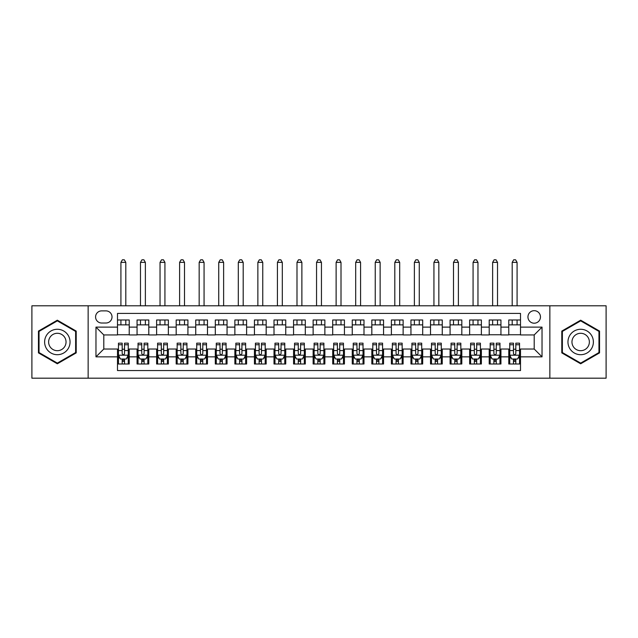 <?xml version="1.0" encoding="UTF-8"?>
<svg xmlns="http://www.w3.org/2000/svg" width="638" height="638" viewBox="0 0 638 638"><rect width="100%" height="100%" fill="white"/><g stroke="black" fill="none" stroke-linecap="round" stroke-linejoin="round"><path stroke-width="0.96" d="M534.205 310.682A6.26 6.26 0 0 0 527.945 316.942A6.26 6.26 0 0 0 534.205 323.203A6.26 6.26 0 0 0 540.466 316.942A6.26 6.26 0 0 0 534.205 310.682M549.852 378.182L606.1 378.182L606.1 305.793L549.852 305.793L549.852 378.182L88.148 378.182L88.148 305.793L31.9 305.793L31.9 378.182L88.148 378.182M520.504 319.981L508.773 319.981L508.773 327.119L500.942 327.119L500.942 334.942L508.773 334.942L508.773 327.119M500.942 327.119L500.942 319.981L489.202 319.981L489.202 327.119L481.379 327.119L481.379 334.942L489.202 334.942L489.202 327.119M481.379 327.119L481.379 319.981L469.64 319.981L469.64 327.119L461.816 327.119L461.816 334.942L469.64 334.942L469.64 327.119M461.816 327.119L461.816 319.981L450.077 319.981L450.077 327.119L442.254 327.119L442.254 334.942L450.077 334.942L450.077 327.119M442.254 327.119L442.254 319.981L430.514 319.981L430.514 327.119L422.691 327.119L422.691 334.942L430.514 334.942L430.514 327.119M422.691 327.119L422.691 319.981L410.952 319.981L410.952 327.119L403.128 327.119L403.128 334.942L410.952 334.942L410.952 327.119M403.128 327.119L403.128 319.981L391.389 319.981L391.389 327.119L383.558 327.119L383.558 334.942L391.389 334.942L391.389 327.119M383.558 327.119L383.558 319.981L371.826 319.981L371.826 327.119L363.995 327.119L363.995 334.942L371.826 334.942L371.826 327.119M363.995 327.119L363.995 319.981L352.256 319.981L352.256 327.119L344.432 327.119L344.432 334.942L352.256 334.942L352.256 327.119M344.432 327.119L344.432 319.981L332.693 319.981L332.693 327.119L324.87 327.119L324.87 334.942L332.693 334.942L332.693 327.119M324.87 327.119L324.87 319.981L313.13 319.981L313.13 327.119L305.307 327.119L305.307 334.942L313.13 334.942L313.13 327.119M305.307 327.119L305.307 319.981L293.568 319.981L293.568 327.119L285.744 327.119L285.744 334.942L293.568 334.942L293.568 327.119M285.744 327.119L285.744 319.981L274.005 319.981L274.005 327.119L266.174 327.119L266.174 334.942L274.005 334.942L274.005 327.119M266.174 327.119L266.174 319.981L254.442 319.981L254.442 327.119L246.611 327.119L246.611 334.942L254.442 334.942L254.442 327.119M246.611 327.119L246.611 319.981L234.872 319.981L234.872 327.119L227.048 327.119L227.048 334.942L234.872 334.942L234.872 327.119M227.048 327.119L227.048 319.981L215.309 319.981L215.309 327.119L207.486 327.119L207.486 334.942L215.309 334.942L215.309 327.119M207.486 327.119L207.486 319.981L195.746 319.981L195.746 327.119L187.923 327.119L187.923 334.942L195.746 334.942L195.746 327.119M187.923 327.119L187.923 319.981L176.184 319.981L176.184 327.119L168.36 327.119L168.36 334.942L176.184 334.942L176.184 327.119M168.36 327.119L168.36 319.981L156.621 319.981L156.621 327.119L148.798 327.119L148.798 334.942L156.621 334.942L156.621 327.119M148.798 327.119L148.798 319.981L137.058 319.981L137.058 334.942L129.227 334.942L129.227 319.981L117.496 319.981M117.496 363.995L129.227 363.995L129.227 349.034L137.058 349.034L137.058 363.995L148.798 363.995L148.798 349.034L156.621 349.034L156.621 356.857L148.798 356.857M156.621 356.857L156.621 363.995L168.36 363.995L168.36 349.034L176.184 349.034L176.184 356.857L168.36 356.857M176.184 356.857L176.184 363.995L187.923 363.995L187.923 349.034L195.746 349.034L195.746 356.857L187.923 356.857M195.746 356.857L195.746 363.995L207.486 363.995L207.486 349.034L215.309 349.034L215.309 356.857L207.486 356.857M215.309 356.857L215.309 363.995L227.048 363.995L227.048 349.034L234.872 349.034L234.872 356.857L227.048 356.857M234.872 356.857L234.872 363.995L246.611 363.995L246.611 349.034L254.442 349.034L254.442 356.857L246.611 356.857M254.442 356.857L254.442 363.995L266.174 363.995L266.174 349.034L274.005 349.034L274.005 356.857L266.174 356.857M274.005 356.857L274.005 363.995L285.744 363.995L285.744 349.034L293.568 349.034L293.568 356.857L285.744 356.857M293.568 356.857L293.568 363.995L305.307 363.995L305.307 349.034L313.13 349.034L313.13 356.857L305.307 356.857M313.13 356.857L313.13 363.995L324.87 363.995L324.87 349.034L332.693 349.034L332.693 356.857L324.87 356.857M332.693 356.857L332.693 363.995L344.432 363.995L344.432 349.034L352.256 349.034L352.256 356.857L344.432 356.857M352.256 356.857L352.256 363.995L363.995 363.995L363.995 349.034L371.826 349.034L371.826 356.857L363.995 356.857M371.826 356.857L371.826 363.995L383.558 363.995L383.558 349.034L391.389 349.034L391.389 356.857L383.558 356.857M391.389 356.857L391.389 363.995L403.128 363.995L403.128 349.034L410.952 349.034L410.952 356.857L403.128 356.857M410.952 356.857L410.952 363.995L422.691 363.995L422.691 349.034L430.514 349.034L430.514 356.857L422.691 356.857M430.514 356.857L430.514 363.995L442.254 363.995L442.254 349.034L450.077 349.034L450.077 356.857L442.254 356.857M450.077 356.857L450.077 363.995L461.816 363.995L461.816 349.034L469.64 349.034L469.64 356.857L461.816 356.857M469.64 356.857L469.64 363.995L481.379 363.995L481.379 349.034L489.202 349.034L489.202 356.857L481.379 356.857M489.202 356.857L489.202 363.995L500.942 363.995L500.942 349.034L508.773 349.034L508.773 356.857L500.942 356.857M101.641 323.011L105.948 323.011A6.061 6.061 0 0 0 112.017 316.942A6.061 6.061 0 0 0 105.948 310.881L101.641 310.881A6.061 6.061 0 0 0 95.58 316.942A6.061 6.061 0 0 0 101.641 323.011M549.852 305.793L88.148 305.793M520.504 327.119L520.504 313.425L117.496 313.425L117.496 334.942L103.795 334.942L103.795 349.034L117.496 349.034L117.496 370.55L520.504 370.55L520.504 349.034L534.205 349.034L534.205 334.942L520.504 334.942L520.504 327.119L542.029 327.119L542.029 356.857L520.504 356.857M117.496 356.857L95.971 356.857L95.971 327.119L117.496 327.119M508.773 356.857L508.773 363.995L520.504 363.995M117.496 324.87L129.227 324.87M117.496 334.751L129.227 334.751M117.496 349.225L118.469 349.225M122.185 349.225L124.538 349.225M128.254 349.225L129.227 349.225M117.496 359.106L118.469 359.106M122.185 359.106L124.538 359.106M128.254 359.106L129.227 359.106M137.058 334.751L148.798 334.751M137.058 324.87L148.798 324.87M137.058 349.225L138.031 349.225M141.748 349.225L144.1 349.225M147.817 349.225L148.798 349.225M137.058 359.106L138.031 359.106M141.748 359.106L144.1 359.106M147.817 359.106L148.798 359.106M156.621 349.225L157.594 349.225M161.318 349.225L163.663 349.225M167.379 349.225L168.36 349.225M156.621 359.106L157.594 359.106M161.318 359.106L163.663 359.106M167.379 359.106L168.36 359.106M156.621 324.87L168.36 324.87M156.621 334.751L168.36 334.751M176.184 349.225L177.165 349.225M180.881 349.225L183.226 349.225M186.942 349.225L187.923 349.225M176.184 359.106L177.165 359.106M180.881 359.106L183.226 359.106M186.942 359.106L187.923 359.106M176.184 324.87L187.923 324.87M176.184 334.751L187.923 334.751M195.746 349.225L196.727 349.225M200.444 349.225L202.788 349.225M206.505 349.225L207.486 349.225M195.746 359.106L196.727 359.106M200.444 359.106L202.788 359.106M206.505 359.106L207.486 359.106M195.746 324.87L207.486 324.87M195.746 334.751L207.486 334.751M215.309 349.225L216.29 349.225M220.006 349.225L222.351 349.225M226.075 349.225L227.048 349.225M215.309 359.106L216.29 359.106M220.006 359.106L222.351 359.106M226.075 359.106L227.048 359.106M215.309 324.87L227.048 324.87M215.309 334.751L227.048 334.751M234.872 349.225L235.853 349.225M239.569 349.225L241.922 349.225M245.638 349.225L246.611 349.225M234.872 359.106L235.853 359.106M239.569 359.106L241.922 359.106M245.638 359.106L246.611 359.106M234.872 324.87L246.611 324.87M234.872 334.751L246.611 334.751M254.442 349.225L255.415 349.225M259.132 349.225L261.484 349.225M265.201 349.225L266.174 349.225M254.442 359.106L255.415 359.106M259.132 359.106L261.484 359.106M265.201 359.106L266.174 359.106M254.442 324.87L266.174 324.87M254.442 334.751L266.174 334.751M274.005 349.225L274.978 349.225M278.702 349.225L281.047 349.225M284.763 349.225L285.744 349.225M274.005 359.106L274.978 359.106M278.702 359.106L281.047 359.106M284.763 359.106L285.744 359.106M274.005 324.87L285.744 324.87M274.005 334.751L285.744 334.751M293.568 349.225L294.549 349.225M298.265 349.225L300.61 349.225M304.326 349.225L305.307 349.225M293.568 359.106L294.549 359.106M298.265 359.106L300.61 359.106M304.326 359.106L305.307 359.106M293.568 324.87L305.307 324.87M293.568 334.751L305.307 334.751M313.13 349.225L314.111 349.225M317.828 349.225L320.172 349.225M323.889 349.225L324.87 349.225M313.13 359.106L314.111 359.106M317.828 359.106L320.172 359.106M323.889 359.106L324.87 359.106M313.13 324.87L324.87 324.87M313.13 334.751L324.87 334.751M332.693 349.225L333.674 349.225M337.39 349.225L339.735 349.225M343.451 349.225L344.432 349.225M332.693 359.106L333.674 359.106M337.39 359.106L339.735 359.106M343.451 359.106L344.432 359.106M332.693 324.87L344.432 324.87M332.693 334.751L344.432 334.751M352.256 349.225L353.237 349.225M356.953 349.225L359.298 349.225M363.022 349.225L363.995 349.225M352.256 359.106L353.237 359.106M356.953 359.106L359.298 359.106M363.022 359.106L363.995 359.106M352.256 324.87L363.995 324.87M352.256 334.751L363.995 334.751M371.826 349.225L372.799 349.225M376.516 349.225L378.868 349.225M382.585 349.225L383.558 349.225M371.826 359.106L372.799 359.106M376.516 359.106L378.868 359.106M382.585 359.106L383.558 359.106M371.826 324.87L383.558 324.87M371.826 334.751L383.558 334.751M391.389 349.225L392.362 349.225M396.078 349.225L398.431 349.225M402.147 349.225L403.128 349.225M391.389 359.106L392.362 359.106M396.078 359.106L398.431 359.106M402.147 359.106L403.128 359.106M391.389 324.87L403.128 324.87M391.389 334.751L403.128 334.751M410.952 349.225L411.925 349.225M415.649 349.225L417.994 349.225M421.71 349.225L422.691 349.225M410.952 359.106L411.925 359.106M415.649 359.106L417.994 359.106M421.71 359.106L422.691 359.106M410.952 324.87L422.691 324.87M410.952 334.751L422.691 334.751M430.514 349.225L431.495 349.225M435.212 349.225L437.556 349.225M441.273 349.225L442.254 349.225M430.514 359.106L431.495 359.106M435.212 359.106L437.556 359.106M441.273 359.106L442.254 359.106M430.514 324.87L442.254 324.87M430.514 334.751L442.254 334.751M450.077 349.225L451.058 349.225M454.774 349.225L457.119 349.225M460.835 349.225L461.816 349.225M450.077 359.106L451.058 359.106M454.774 359.106L457.119 359.106M460.835 359.106L461.816 359.106M450.077 324.87L461.816 324.87M450.077 334.751L461.816 334.751M469.64 349.225L470.621 349.225M474.337 349.225L476.682 349.225M480.406 349.225L481.379 349.225M469.64 359.106L470.621 359.106M474.337 359.106L476.682 359.106M480.406 359.106L481.379 359.106M469.64 324.87L481.379 324.87M469.64 334.751L481.379 334.751M489.202 349.225L490.183 349.225M493.9 349.225L496.252 349.225M499.969 349.225L500.942 349.225M489.202 359.106L490.183 359.106M493.9 359.106L496.252 359.106M499.969 359.106L500.942 359.106M489.202 324.87L500.942 324.87M489.202 334.751L500.942 334.751M508.773 349.225L509.746 349.225M513.462 349.225L515.815 349.225M519.531 349.225L520.504 349.225M508.773 359.106L509.746 359.106M513.462 359.106L515.815 359.106M519.531 359.106L520.504 359.106M508.773 324.87L520.504 324.87M508.773 334.751L520.504 334.751M103.795 334.942L95.971 327.119M103.795 349.034L95.971 356.857M542.029 327.119L534.205 334.942M542.029 356.857L534.205 349.034M57.332 363.788L76.209 352.886L76.209 331.09L57.332 320.188L38.455 331.09L38.455 352.886L57.332 363.788M599.545 331.09L580.668 320.188L561.791 331.09L561.791 352.886L580.668 363.788L599.545 352.886L599.545 331.09M122.185 361.451L124.538 361.451M118.469 344.759L122.185 344.759L122.185 343.164L118.469 343.164L118.469 355.095L120.43 359.011L126.292 359.011L128.254 355.095L128.254 343.164L124.538 343.164L124.538 344.759L128.254 344.759M128.254 355.095L128.254 363.995M118.469 355.095L118.469 363.995M124.538 359.011L124.538 363.995M122.185 363.995L122.185 359.011M122.185 344.759L122.185 353.627C122.967 355.135 123.748 355.135 124.538 353.627L124.538 344.759M125.806 324.87L125.806 319.981M125.806 305.793L125.806 262.362L120.917 262.362L120.917 305.793M120.917 324.87L120.917 319.981M120.917 262.362L122.384 259.818L124.338 259.818L125.806 262.362M57.332 329.272A12.72 12.72 0 0 0 44.62 341.984A12.72 12.72 0 0 0 57.332 354.704A12.72 12.72 0 0 0 70.052 341.984A12.72 12.72 0 0 0 57.332 329.272M57.332 333.283A8.709 8.709 0 0 0 48.624 341.984A8.709 8.709 0 0 0 57.332 350.693A8.709 8.709 0 0 0 66.041 341.984A8.709 8.709 0 0 0 57.332 333.283M75.627 352.551L57.332 363.11L39.038 352.551L39.038 331.425L57.332 320.866L75.627 331.425L75.627 352.551M569.654 335.628A12.72 12.72 0 0 0 574.312 352.997A12.72 12.72 0 0 0 591.681 348.348A12.72 12.72 0 0 0 587.024 330.978A12.72 12.72 0 0 0 569.654 335.628M573.131 337.638A8.709 8.709 0 0 0 576.313 349.528A8.709 8.709 0 0 0 588.204 346.338A8.709 8.709 0 0 0 585.022 334.448A8.709 8.709 0 0 0 573.131 337.638M598.962 331.425L598.962 352.551L580.668 363.11L562.373 352.551L562.373 331.425L580.668 320.866L598.962 331.425M141.748 361.451L144.1 361.451M138.031 344.759L141.748 344.759L141.748 343.164L138.031 343.164L138.031 355.095L139.993 359.011L145.863 359.011L147.817 355.095L147.817 343.164L144.1 343.164L144.1 344.759L147.817 344.759M147.817 355.095L147.817 363.995M138.031 355.095L138.031 363.995M144.1 359.011L144.1 363.995M141.748 363.995L141.748 359.011M141.748 344.759L141.748 353.627C142.529 355.135 143.319 355.135 144.1 353.627L144.1 344.759M145.368 324.87L145.368 319.981M145.368 305.793L145.368 262.362L140.48 262.362L140.48 305.793M140.48 324.87L140.48 319.981M140.48 262.362L141.947 259.818L143.901 259.818L145.368 262.362M161.318 361.451L163.663 361.451M157.594 344.759L161.318 344.759L161.318 343.164L157.594 343.164L157.594 355.095L159.556 359.011L165.425 359.011L167.379 355.095L167.379 343.164L163.663 343.164L163.663 344.759L167.379 344.759M167.379 355.095L167.379 363.995M157.594 355.095L157.594 363.995M163.663 359.011L163.663 363.995M161.318 363.995L161.318 359.011M161.318 344.759L161.318 353.627C162.1 355.135 162.881 355.135 163.663 353.627L163.663 344.759M164.931 324.87L164.931 319.981M164.931 305.793L164.931 262.362L160.042 262.362L160.042 305.793M160.042 324.87L160.042 319.981M160.042 262.362L161.51 259.818L163.464 259.818L164.931 262.362M180.881 361.451L183.226 361.451M177.165 344.759L180.881 344.759L180.881 343.164L177.165 343.164L177.165 355.095L179.118 359.011L184.988 359.011L186.942 355.095L186.942 343.164L183.226 343.164L183.226 344.759L186.942 344.759M186.942 355.095L186.942 363.995M177.165 355.095L177.165 363.995M183.226 359.011L183.226 363.995M180.881 363.995L180.881 359.011M180.881 344.759L180.881 353.627C181.663 355.135 182.444 355.135 183.226 353.627L183.226 344.759M184.502 324.87L184.502 319.981M184.502 305.793L184.502 262.362L179.605 262.362L179.605 305.793M179.605 324.87L179.605 319.981M179.605 262.362L181.072 259.818L183.034 259.818L184.502 262.362M200.444 361.451L202.788 361.451M196.727 344.759L200.444 344.759L200.444 343.164L196.727 343.164L196.727 355.095L198.681 359.011L204.551 359.011L206.505 355.095L206.505 343.164L202.788 343.164L202.788 344.759L206.505 344.759M206.505 355.095L206.505 363.995M196.727 355.095L196.727 363.995M202.788 359.011L202.788 363.995M200.444 363.995L200.444 359.011M200.444 344.759L200.444 353.627C201.225 355.135 202.007 355.135 202.788 353.627L202.788 344.759M204.064 324.87L204.064 319.981M204.064 305.793L204.064 262.362L199.168 262.362L199.168 305.793M199.168 324.87L199.168 319.981M199.168 262.362L200.635 259.818L202.597 259.818L204.064 262.362M220.006 361.451L222.351 361.451M216.29 344.759L220.006 344.759L220.006 343.164L216.29 343.164L216.29 355.095L218.244 359.011L224.113 359.011L226.075 355.095L226.075 343.164L222.351 343.164L222.351 344.759L226.075 344.759M226.075 355.095L226.075 363.995M216.29 355.095L216.29 363.995M222.351 359.011L222.351 363.995M220.006 363.995L220.006 359.011M220.006 344.759L220.006 353.627C220.788 355.135 221.569 355.135 222.351 353.627L222.351 344.759M223.627 324.87L223.627 319.981M223.627 305.793L223.627 262.362L218.738 262.362L218.738 305.793M218.738 324.87L218.738 319.981M218.738 262.362L220.206 259.818L222.16 259.818L223.627 262.362M239.569 361.451L241.922 361.451M235.853 344.759L239.569 344.759L239.569 343.164L235.853 343.164L235.853 355.095L237.807 359.011L243.676 359.011L245.638 355.095L245.638 343.164L241.922 343.164L241.922 344.759L245.638 344.759M245.638 355.095L245.638 363.995M235.853 355.095L235.853 363.995M241.922 359.011L241.922 363.995M239.569 363.995L239.569 359.011M239.569 344.759L239.569 353.627C240.351 355.135 241.132 355.135 241.922 353.627L241.922 344.759M243.19 324.87L243.19 319.981M243.19 305.793L243.19 262.362L238.301 262.362L238.301 305.793M238.301 324.87L238.301 319.981M238.301 262.362L239.768 259.818L241.722 259.818L243.19 262.362M259.132 361.451L261.484 361.451M255.415 344.759L259.132 344.759L259.132 343.164L255.415 343.164L255.415 355.095L257.377 359.011L263.247 359.011L265.201 355.095L265.201 343.164L261.484 343.164L261.484 344.759L265.201 344.759M265.201 355.095L265.201 363.995M255.415 355.095L255.415 363.995M261.484 359.011L261.484 363.995M259.132 363.995L259.132 359.011M259.132 344.759L259.132 353.627C259.913 355.135 260.695 355.135 261.484 353.627L261.484 344.759M262.752 324.87L262.752 319.981M262.752 305.793L262.752 262.362L257.864 262.362L257.864 305.793M257.864 324.87L257.864 319.981M257.864 262.362L259.331 259.818L261.285 259.818L262.752 262.362M278.702 361.451L281.047 361.451M274.978 344.759L278.702 344.759L278.702 343.164L274.978 343.164L274.978 355.095L276.94 359.011L282.809 359.011L284.763 355.095L284.763 343.164L281.047 343.164L281.047 344.759L284.763 344.759M284.763 355.095L284.763 363.995M274.978 355.095L274.978 363.995M281.047 359.011L281.047 363.995M278.702 363.995L278.702 359.011M278.702 344.759L278.702 353.627C279.484 355.135 280.265 355.135 281.047 353.627L281.047 344.759M282.315 324.87L282.315 319.981M282.315 305.793L282.315 262.362L277.426 262.362L277.426 305.793M277.426 324.87L277.426 319.981M277.426 262.362L278.894 259.818L280.848 259.818L282.315 262.362M298.265 361.451L300.61 361.451M294.549 344.759L298.265 344.759L298.265 343.164L294.549 343.164L294.549 355.095L296.503 359.011L302.372 359.011L304.326 355.095L304.326 343.164L300.61 343.164L300.61 344.759L304.326 344.759M304.326 355.095L304.326 363.995M294.549 355.095L294.549 363.995M300.61 359.011L300.61 363.995M298.265 363.995L298.265 359.011M298.265 344.759L298.265 353.627C299.047 355.135 299.828 355.135 300.61 353.627L300.61 344.759M301.878 324.87L301.878 319.981M301.878 305.793L301.878 262.362L296.989 262.362L296.989 305.793M296.989 324.87L296.989 319.981M296.989 262.362L298.456 259.818L300.418 259.818L301.878 262.362M317.828 361.451L320.172 361.451M314.111 344.759L317.828 344.759L317.828 343.164L314.111 343.164L314.111 355.095L316.065 359.011L321.935 359.011L323.889 355.095L323.889 343.164L320.172 343.164L320.172 344.759L323.889 344.759M323.889 355.095L323.889 363.995M314.111 355.095L314.111 363.995M320.172 359.011L320.172 363.995M317.828 363.995L317.828 359.011M317.828 344.759L317.828 353.627C318.609 355.135 319.391 355.135 320.172 353.627L320.172 344.759M321.448 324.87L321.448 319.981M321.448 305.793L321.448 262.362L316.552 262.362L316.552 305.793M316.552 324.87L316.552 319.981M316.552 262.362L318.019 259.818L319.981 259.818L321.448 262.362M337.39 361.451L339.735 361.451M333.674 344.759L337.39 344.759L337.39 343.164L333.674 343.164L333.674 355.095L335.628 359.011L341.497 359.011L343.451 355.095L343.451 343.164L339.735 343.164L339.735 344.759L343.451 344.759M343.451 355.095L343.451 363.995M333.674 355.095L333.674 363.995M339.735 359.011L339.735 363.995M337.39 363.995L337.39 359.011M337.39 344.759L337.39 353.627C338.172 355.135 338.953 355.135 339.735 353.627L339.735 344.759M341.011 324.87L341.011 319.981M341.011 305.793L341.011 262.362L336.122 262.362L336.122 305.793M336.122 324.87L336.122 319.981M336.122 262.362L337.582 259.818L339.544 259.818L341.011 262.362M356.953 361.451L359.298 361.451M353.237 344.759L356.953 344.759L356.953 343.164L353.237 343.164L353.237 355.095L355.191 359.011L361.06 359.011L363.022 355.095L363.022 343.164L359.298 343.164L359.298 344.759L363.022 344.759M363.022 355.095L363.022 363.995M353.237 355.095L353.237 363.995M359.298 359.011L359.298 363.995M356.953 363.995L356.953 359.011M356.953 344.759L356.953 353.627C357.735 355.135 358.516 355.135 359.298 353.627L359.298 344.759M360.574 324.87L360.574 319.981M360.574 305.793L360.574 262.362L355.685 262.362L355.685 305.793M355.685 324.87L355.685 319.981M355.685 262.362L357.152 259.818L359.106 259.818L360.574 262.362M376.516 361.451L378.868 361.451M372.799 344.759L376.516 344.759L376.516 343.164L372.799 343.164L372.799 355.095L374.753 359.011L380.623 359.011L382.585 355.095L382.585 343.164L378.868 343.164L378.868 344.759L382.585 344.759M382.585 355.095L382.585 363.995M372.799 355.095L372.799 363.995M378.868 359.011L378.868 363.995M376.516 363.995L376.516 359.011M376.516 344.759L376.516 353.627C377.297 355.135 378.079 355.135 378.868 353.627L378.868 344.759M380.136 324.87L380.136 319.981M380.136 305.793L380.136 262.362L375.248 262.362L375.248 305.793M375.248 324.87L375.248 319.981M375.248 262.362L376.715 259.818L378.669 259.818L380.136 262.362M396.078 361.451L398.431 361.451M392.362 344.759L396.078 344.759L396.078 343.164L392.362 343.164L392.362 355.095L394.324 359.011L400.193 359.011L402.147 355.095L402.147 343.164L398.431 343.164L398.431 344.759L402.147 344.759M402.147 355.095L402.147 363.995M392.362 355.095L392.362 363.995M398.431 359.011L398.431 363.995M396.078 363.995L396.078 359.011M396.078 344.759L396.078 353.627C396.86 355.135 397.649 355.135 398.431 353.627L398.431 344.759M399.699 324.87L399.699 319.981M399.699 305.793L399.699 262.362L394.81 262.362L394.81 305.793M394.81 324.87L394.81 319.981M394.81 262.362L396.278 259.818L398.232 259.818L399.699 262.362M415.649 361.451L417.994 361.451M411.925 344.759L415.649 344.759L415.649 343.164L411.925 343.164L411.925 355.095L413.887 359.011L419.756 359.011L421.71 355.095L421.71 343.164L417.994 343.164L417.994 344.759L421.71 344.759M421.71 355.095L421.71 363.995M411.925 355.095L411.925 363.995M417.994 359.011L417.994 363.995M415.649 363.995L415.649 359.011M415.649 344.759L415.649 353.627C416.431 355.135 417.212 355.135 417.994 353.627L417.994 344.759M419.262 324.87L419.262 319.981M419.262 305.793L419.262 262.362L414.373 262.362L414.373 305.793M414.373 324.87L414.373 319.981M414.373 262.362L415.84 259.818L417.794 259.818L419.262 262.362M435.212 361.451L437.556 361.451M431.495 344.759L435.212 344.759L435.212 343.164L431.495 343.164L431.495 355.095L433.449 359.011L439.319 359.011L441.273 355.095L441.273 343.164L437.556 343.164L437.556 344.759L441.273 344.759M441.273 355.095L441.273 363.995M431.495 355.095L431.495 363.995M437.556 359.011L437.556 363.995M435.212 363.995L435.212 359.011M435.212 344.759L435.212 353.627C435.993 355.135 436.775 355.135 437.556 353.627L437.556 344.759M438.832 324.87L438.832 319.981M438.832 305.793L438.832 262.362L433.936 262.362L433.936 305.793M433.936 324.87L433.936 319.981M433.936 262.362L435.403 259.818L437.365 259.818L438.832 262.362M454.774 361.451L457.119 361.451M451.058 344.759L454.774 344.759L454.774 343.164L451.058 343.164L451.058 355.095L453.012 359.011L458.881 359.011L460.835 355.095L460.835 343.164L457.119 343.164L457.119 344.759L460.835 344.759M460.835 355.095L460.835 363.995M451.058 355.095L451.058 363.995M457.119 359.011L457.119 363.995M454.774 363.995L454.774 359.011M454.774 344.759L454.774 353.627C455.556 355.135 456.337 355.135 457.119 353.627L457.119 344.759M458.395 324.87L458.395 319.981M458.395 305.793L458.395 262.362L453.498 262.362L453.498 305.793M453.498 324.87L453.498 319.981M453.498 262.362L454.966 259.818L456.928 259.818L458.395 262.362M474.337 361.451L476.682 361.451M470.621 344.759L474.337 344.759L474.337 343.164L470.621 343.164L470.621 355.095L472.575 359.011L478.444 359.011L480.406 355.095L480.406 343.164L476.682 343.164L476.682 344.759L480.406 344.759M480.406 355.095L480.406 363.995M470.621 355.095L470.621 363.995M476.682 359.011L476.682 363.995M474.337 363.995L474.337 359.011M474.337 344.759L474.337 353.627C475.119 355.135 475.9 355.135 476.682 353.627L476.682 344.759M477.958 324.87L477.958 319.981M477.958 305.793L477.958 262.362L473.069 262.362L473.069 305.793M473.069 324.87L473.069 319.981M473.069 262.362L474.536 259.818L476.49 259.818L477.958 262.362M493.9 361.451L496.252 361.451M490.183 344.759L493.9 344.759L493.9 343.164L490.183 343.164L490.183 355.095L492.137 359.011L498.007 359.011L499.969 355.095L499.969 343.164L496.252 343.164L496.252 344.759L499.969 344.759M499.969 355.095L499.969 363.995M490.183 355.095L490.183 363.995M496.252 359.011L496.252 363.995M493.9 363.995L493.9 359.011M493.9 344.759L493.9 353.627C494.681 355.135 495.463 355.135 496.252 353.627L496.252 344.759M497.52 324.87L497.52 319.981M497.52 305.793L497.52 262.362L492.632 262.362L492.632 305.793M492.632 324.87L492.632 319.981M492.632 262.362L494.099 259.818L496.053 259.818L497.52 262.362M513.462 361.451L515.815 361.451M509.746 344.759L513.462 344.759L513.462 343.164L509.746 343.164L509.746 355.095L511.708 359.011L517.57 359.011L519.531 355.095L519.531 343.164L515.815 343.164L515.815 344.759L519.531 344.759M519.531 355.095L519.531 363.995M509.746 355.095L509.746 363.995M515.815 359.011L515.815 363.995M513.462 363.995L513.462 359.011M513.462 344.759L513.462 353.627C514.244 355.135 515.025 355.135 515.815 353.627L515.815 344.759M517.083 324.87L517.083 319.981M517.083 305.793L517.083 262.362L512.194 262.362L512.194 305.793M512.194 324.87L512.194 319.981M512.194 262.362L513.662 259.818L515.616 259.818L517.083 262.362M137.058 356.857L129.227 356.857M137.058 327.119L129.227 327.119M118.516 355.191L128.206 355.191M128.254 357.934L126.834 357.934M119.888 357.934L118.469 357.934M124.538 350.565L128.254 350.565M118.469 350.565L122.185 350.565M122.185 360.207L124.538 360.207M138.079 355.191L147.769 355.191M147.817 357.934L146.397 357.934M139.451 357.934L138.031 357.934M144.1 350.565L147.817 350.565M138.031 350.565L141.748 350.565M141.748 360.207L144.1 360.207M157.65 355.191L167.331 355.191M167.379 357.934L165.96 357.934M159.014 357.934L157.594 357.934M163.663 350.565L167.379 350.565M157.594 350.565L161.318 350.565M161.318 360.207L163.663 360.207M177.212 355.191L186.894 355.191M186.942 357.934L185.522 357.934M178.576 357.934L177.165 357.934M183.226 350.565L186.942 350.565M177.165 350.565L180.881 350.565M180.881 360.207L183.226 360.207M196.775 355.191L206.457 355.191M206.505 357.934L205.093 357.934M198.147 357.934L196.727 357.934M202.788 350.565L206.505 350.565M196.727 350.565L200.444 350.565M200.444 360.207L202.788 360.207M216.338 355.191L226.019 355.191M226.075 357.934L224.656 357.934M217.71 357.934L216.29 357.934M222.351 350.565L226.075 350.565M216.29 350.565L220.006 350.565M220.006 360.207L222.351 360.207M235.9 355.191L245.59 355.191M245.638 357.934L244.218 357.934M237.272 357.934L235.853 357.934M241.922 350.565L245.638 350.565M235.853 350.565L239.569 350.565M239.569 360.207L241.922 360.207M255.463 355.191L265.153 355.191M265.201 357.934L263.781 357.934M256.835 357.934L255.415 357.934M261.484 350.565L265.201 350.565M255.415 350.565L259.132 350.565M259.132 360.207L261.484 360.207M275.034 355.191L284.715 355.191M284.763 357.934L283.344 357.934M276.398 357.934L274.978 357.934M281.047 350.565L284.763 350.565M274.978 350.565L278.702 350.565M278.702 360.207L281.047 360.207M294.596 355.191L304.278 355.191M304.326 357.934L302.906 357.934M295.96 357.934L294.549 357.934M300.61 350.565L304.326 350.565M294.549 350.565L298.265 350.565M298.265 360.207L300.61 360.207M314.159 355.191L323.841 355.191M323.889 357.934L322.469 357.934M315.531 357.934L314.111 357.934M320.172 350.565L323.889 350.565M314.111 350.565L317.828 350.565M317.828 360.207L320.172 360.207M333.722 355.191L343.404 355.191M343.451 357.934L342.04 357.934M335.094 357.934L333.674 357.934M339.735 350.565L343.451 350.565M333.674 350.565L337.39 350.565M337.39 360.207L339.735 360.207M353.285 355.191L362.966 355.191M363.022 357.934L361.602 357.934M354.656 357.934L353.237 357.934M359.298 350.565L363.022 350.565M353.237 350.565L356.953 350.565M356.953 360.207L359.298 360.207M372.847 355.191L382.537 355.191M382.585 357.934L381.165 357.934M374.219 357.934L372.799 357.934M378.868 350.565L382.585 350.565M372.799 350.565L376.516 350.565M376.516 360.207L378.868 360.207M392.41 355.191L402.099 355.191M402.147 357.934L400.728 357.934M393.782 357.934L392.362 357.934M398.431 350.565L402.147 350.565M392.362 350.565L396.078 350.565M396.078 360.207L398.431 360.207M411.981 355.191L421.662 355.191M421.71 357.934L420.29 357.934M413.344 357.934L411.925 357.934M417.994 350.565L421.71 350.565M411.925 350.565L415.649 350.565M415.649 360.207L417.994 360.207M431.543 355.191L441.225 355.191M441.273 357.934L439.853 357.934M432.907 357.934L431.495 357.934M437.556 350.565L441.273 350.565M431.495 350.565L435.212 350.565M435.212 360.207L437.556 360.207M451.106 355.191L460.788 355.191M460.835 357.934L459.424 357.934M452.478 357.934L451.058 357.934M457.119 350.565L460.835 350.565M451.058 350.565L454.774 350.565M454.774 360.207L457.119 360.207M470.669 355.191L480.35 355.191M480.406 357.934L478.986 357.934M472.04 357.934L470.621 357.934M476.682 350.565L480.406 350.565M470.621 350.565L474.337 350.565M474.337 360.207L476.682 360.207M490.231 355.191L499.921 355.191M499.969 357.934L498.549 357.934M491.603 357.934L490.183 357.934M496.252 350.565L499.969 350.565M490.183 350.565L493.9 350.565M493.9 360.207L496.252 360.207M509.794 355.191L519.484 355.191M519.531 357.934L518.112 357.934M511.166 357.934L509.746 357.934M515.815 350.565L519.531 350.565M509.746 350.565L513.462 350.565M513.462 360.207L515.815 360.207"/></g></svg>
